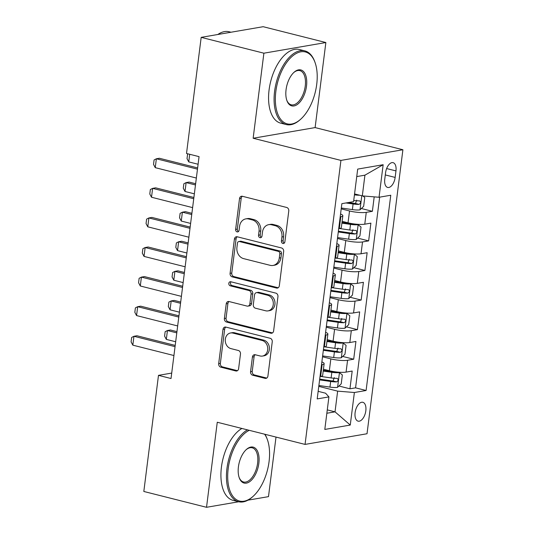 <?xml version="1.0" encoding="UTF-8"?>
<svg xmlns="http://www.w3.org/2000/svg" width="534" height="534" viewBox="0 0 534 534"><rect width="100%" height="100%" fill="white"/><g stroke="black" fill="none" stroke-linecap="round" stroke-linejoin="round"><path stroke-width="0.8" d="M282.893 243.444A2.089 1.729 -99.8 0 0 283.507 243.471A2.089 1.729 -99.8 0 0 284.876 241.849L288.774 210.99A2.984 2.47 -99.8 0 0 286.678 207.466L242.363 196.278A2.984 2.47 -99.8 0 0 241.488 196.245A2.984 2.47 -99.8 0 0 239.532 198.561L235.634 229.413A2.089 1.729 -99.8 0 0 237.103 231.883A2.089 1.729 -99.8 0 0 237.71 231.91A2.089 1.729 -99.8 0 0 239.078 230.287L239.586 226.296A9.545 7.917 -99.8 0 1 245.847 218.873A9.545 7.917 -99.8 0 1 248.637 218.987L252.328 219.921A9.545 7.917 -99.8 0 1 259.037 231.202L258.529 235.194A2.089 1.729 -99.8 0 0 259.998 237.663A2.089 1.729 -99.8 0 0 260.605 237.69A2.089 1.729 -99.8 0 0 261.98 236.068L262.481 232.076A9.545 7.917 -99.8 0 1 268.742 224.654A9.545 7.917 -99.8 0 1 271.532 224.767L275.23 225.702A9.545 7.917 -99.8 0 1 281.932 236.983L281.425 240.974A2.089 1.729 -99.8 0 0 282.893 243.444M365.823 410.8A9.725 5.106 104.2 0 0 362.846 402.296A9.725 5.106 104.2 0 0 355.11 412.649A9.725 5.106 104.2 0 0 358.087 421.152A9.725 5.106 104.2 0 0 365.823 410.8M250.559 371.691A2.984 2.47 -99.8 0 0 252.655 375.222L265.091 378.359A2.984 2.47 -99.8 0 0 265.959 378.392A2.984 2.47 -99.8 0 0 267.914 376.076L272.247 341.813A2.984 2.47 -99.8 0 0 270.151 338.282L225.835 327.095A2.984 2.47 -99.8 0 0 224.961 327.062A2.984 2.47 -99.8 0 0 223.005 329.378L218.68 363.647A2.984 2.47 -99.8 0 0 220.776 367.172L235.788 370.963A2.984 2.47 -99.8 0 0 236.662 370.996A2.984 2.47 -99.8 0 0 238.618 368.68L240.474 354.015A2.984 2.47 -99.8 0 0 238.378 350.491L230.928 348.609A7.977 6.615 -99.8 0 1 225.255 340.565A7.977 6.615 -99.8 0 1 230.554 332.976A7.977 6.615 -99.8 0 1 232.891 333.076L262.067 340.438A7.977 6.615 -99.8 0 1 267.741 348.482A7.977 6.615 -99.8 0 1 262.441 356.071A7.977 6.615 -99.8 0 1 260.105 355.971L255.239 354.75A2.984 2.47 -99.8 0 0 254.371 354.709A2.984 2.47 -99.8 0 0 252.415 357.032L250.559 371.691L252.235 371.404A2.984 2.47 -99.8 0 0 254.331 374.928L266.76 378.072A2.984 2.47 -99.8 0 0 266.766 378.072L265.091 378.359M217.265 422.247L206.524 507.3L143.82 491.467L158.485 375.355L171.027 378.519L199.055 156.642L186.513 153.478L201.184 37.36L263.889 53.193L253.143 138.246L340.932 160.407L305.054 444.408L217.265 422.247M276.499 288.046A2.984 2.47 -99.8 0 0 277.366 288.086A2.984 2.47 -99.8 0 0 279.329 285.763L283.654 251.501A2.984 2.47 -99.8 0 0 281.558 247.976L237.243 236.789A2.984 2.47 -99.8 0 0 236.368 236.749A2.984 2.47 -99.8 0 0 234.413 239.072L230.087 273.335A2.984 2.47 -99.8 0 0 232.183 276.859L276.499 288.046L278.174 287.759L233.859 276.572L232.183 276.859M277.947 296.657L273.622 330.92A2.984 2.47 -99.8 0 1 271.666 333.236A2.984 2.47 -99.8 0 1 270.791 333.203L226.476 322.015A2.984 2.47 -99.8 0 1 224.38 318.491L226.236 303.826A2.984 2.47 -99.8 0 1 228.192 301.51A2.984 2.47 -99.8 0 1 229.066 301.543L247.035 306.082A2.984 2.47 -99.8 0 0 247.909 306.115A2.984 2.47 -99.8 0 0 249.865 303.799L251.093 294.074A2.984 2.47 -99.8 0 0 248.998 290.543L230.287 285.823A2.089 1.729 -99.8 0 1 228.799 283.714A2.089 1.729 -99.8 0 1 230.187 281.732A2.089 1.729 -99.8 0 1 230.801 281.758L275.858 293.133A2.984 2.47 -99.8 0 1 277.947 296.657M338.923 386.015L349.95 388.799L352.193 371.05L346.079 372.105L347.574 360.27A12.155 2.35 -172.8 0 1 330.846 358.888L322.516 356.785M342.661 356.432L353.688 359.215L355.931 341.466L349.817 342.521L351.312 330.686A12.155 2.35 -172.8 0 1 334.584 329.304L326.254 327.202M346.399 326.848L357.426 329.638L359.669 311.883L353.555 312.937L355.05 301.103A12.155 2.35 -172.8 0 1 338.316 299.721L329.992 297.618M350.137 297.264L361.164 300.055L363.407 282.299L357.293 283.354L358.788 271.519A12.155 2.35 -172.8 0 1 342.054 270.137L333.723 268.035M353.875 267.681L364.902 270.471L367.145 252.716L361.031 253.77L362.526 241.935A12.155 2.35 -172.8 0 1 345.792 240.554L337.461 238.451M357.613 238.097L368.64 240.887L370.883 223.132L364.769 224.187A12.155 2.35 -172.8 0 1 348.034 222.805L342.127 221.316M346.079 372.105A12.155 2.35 7.2 0 1 329.351 370.723L323.444 369.234M349.817 342.521A12.155 2.35 7.2 0 1 333.089 341.139L327.175 339.651M353.555 312.937A12.155 2.35 7.2 0 1 336.827 311.556L330.913 310.067M357.293 283.354A12.155 2.35 7.2 0 1 340.558 281.972L334.651 280.483M361.031 253.77A12.155 2.35 7.2 0 1 344.296 252.388L338.389 250.9M385.581 172.696L384.76 179.204A9.418 4.946 104.2 0 0 387.651 187.441A9.418 4.946 104.2 0 0 395.147 177.415L395.968 170.907A9.418 4.946 104.2 0 0 393.084 162.67A9.418 4.946 104.2 0 0 385.581 172.696M340.932 160.407L402.903 149.747L367.025 433.748L305.054 444.408M349.95 388.799L355.564 387.838L366.097 390.494L390.761 195.244L379.04 197.26L362.306 195.885L354.556 193.929M366.097 390.494L354.376 392.51L350.264 425.057L324.805 429.436L328.917 396.896L317.196 398.911L341.86 203.661L353.581 201.645L357.693 169.098L383.152 164.719L379.04 197.26M361.344 208.514L372.378 211.304L366.264 212.352A12.155 2.35 -172.8 0 1 349.53 210.97L341.199 208.867M340.552 214.007A12.155 2.35 -172.8 0 1 342.835 215.723L341.339 227.557A12.155 2.35 -172.8 0 1 339.31 228.565L338.696 228.672M342.835 215.723A12.155 2.35 -172.8 0 1 340.805 216.731L340.191 216.837M320.013 376.59L320.627 376.483A12.155 2.35 7.2 0 0 322.649 375.475L324.145 363.641A12.155 2.35 -172.8 0 1 322.122 364.649L321.508 364.755M323.751 347.007L324.365 346.9A12.155 2.35 7.2 0 0 326.387 345.892L327.883 334.057A12.155 2.35 -172.8 0 1 325.853 335.065L325.246 335.172M327.489 317.423L328.096 317.316A12.155 2.35 7.2 0 0 330.125 316.308L331.621 304.473A12.155 2.35 -172.8 0 1 329.591 305.481L328.984 305.588M331.227 287.839L331.834 287.733A12.155 2.35 7.2 0 0 333.863 286.725L335.359 274.89A12.155 2.35 -172.8 0 1 333.329 275.898L332.722 276.005M334.965 258.256L335.572 258.149A12.155 2.35 7.2 0 0 337.601 257.141L339.097 245.306A12.155 2.35 -172.8 0 1 337.067 246.314L336.46 246.421M368.64 240.887L362.526 241.935M364.902 270.471L358.788 271.519M361.164 300.055L355.05 301.103M357.426 329.638L351.312 330.686M353.688 359.215L347.574 360.27M355.564 387.838L379.654 197.159M372.378 211.304L374.2 196.866M327.275 409.885L335.025 411.841L337.642 391.135L318.778 386.369M362.306 195.885L364.922 175.172L356.745 176.58M253.143 138.246L315.113 127.586L325.86 42.533L263.889 53.193M325.86 42.533L263.155 26.7L201.184 37.36M206.524 507.3L238.698 501.766M247.956 500.171L268.489 496.64L276.011 437.079M315.113 127.586L402.903 149.747M171.714 373.079L158.485 375.355M326.848 413.249L335.025 411.841L350.264 425.057M318.151 391.329L325.58 393.211L328.917 396.896M336.814 243.584A12.155 2.35 -172.8 0 1 339.097 245.306M333.076 273.168A12.155 2.35 -172.8 0 1 335.359 274.89M329.338 302.751A12.155 2.35 -172.8 0 1 331.621 304.473M325.6 332.335A12.155 2.35 -172.8 0 1 327.883 334.057M321.868 361.918A12.155 2.35 -172.8 0 1 324.145 363.641M337.642 391.135L354.376 392.51M364.922 175.172L383.152 164.719M284.295 243.057A2.089 1.729 -99.8 0 1 283.1 240.687L283.607 236.696A9.545 7.917 -99.8 0 0 276.899 225.415L275.23 225.702M268.742 224.654L270.418 224.367A9.545 7.917 -99.8 0 1 273.208 224.48L276.899 225.415M245.847 218.873L247.522 218.586A9.545 7.917 -99.8 0 1 250.312 218.7L254.004 219.634A9.545 7.917 -99.8 0 1 260.712 230.915L260.205 234.907A2.089 1.729 -99.8 0 0 261.4 237.283M242.356 196.278A2.984 2.47 -99.8 0 0 241.208 198.274L237.31 229.126A2.089 1.729 -99.8 0 0 238.504 231.502M237.236 236.789A2.984 2.47 -99.8 0 0 236.088 238.785L231.763 273.048A2.984 2.47 -99.8 0 0 233.859 276.572M279.803 253.824A2.089 1.729 -99.8 0 0 278.334 251.36L239.439 241.535A2.089 1.729 -99.8 0 0 238.825 241.515A2.089 1.729 -99.8 0 0 237.456 243.137L236.929 247.342A9.545 7.917 -99.8 0 0 243.631 258.63L270.217 265.338A9.545 7.917 -99.8 0 0 273.014 265.451A9.545 7.917 -99.8 0 0 279.275 258.035L279.803 253.824L281.478 253.537A2.089 1.729 -99.8 0 0 280.01 251.067L278.334 251.36M238.825 241.515L240.5 241.221A2.089 1.729 -99.8 0 1 241.114 241.248L280.01 251.067M273.014 265.451L274.69 265.164A9.545 7.917 -99.8 0 0 280.944 257.748L279.275 258.035M281.478 253.537L280.944 257.748M270.791 333.203L272.467 332.916A2.984 2.47 -99.8 0 0 272.474 332.916L228.151 321.728L226.476 322.015M229.059 301.543A2.984 2.47 -99.8 0 0 227.911 303.539L226.056 318.204A2.984 2.47 -99.8 0 0 228.151 321.728M247.909 306.115L249.585 305.828A2.984 2.47 -99.8 0 0 251.541 303.512L252.769 293.78A2.984 2.47 -99.8 0 0 250.673 290.256L231.963 285.536L230.287 285.823M231.095 281.832A2.089 1.729 -99.8 0 0 230.541 283.941A2.089 1.729 -99.8 0 0 231.963 285.536M265.685 310.788A7.977 6.615 -99.8 0 0 268.021 310.888A7.977 6.615 -99.8 0 0 273.321 303.299A7.977 6.615 -99.8 0 0 267.647 295.255L257.368 292.659A2.984 2.47 -99.8 0 0 256.494 292.625A2.984 2.47 -99.8 0 0 254.538 294.942L253.31 304.667A2.984 2.47 -99.8 0 0 255.406 308.191L265.685 310.788M268.021 310.888L269.697 310.594A7.977 6.615 -99.8 0 0 274.997 303.005A7.977 6.615 -99.8 0 0 269.323 294.968L267.647 295.255M256.494 292.625L258.169 292.332A2.984 2.47 -99.8 0 1 259.043 292.372L269.323 294.968M255.239 354.743A2.984 2.47 -99.8 0 0 254.091 356.739L252.235 371.404M262.441 356.071L264.11 355.784A7.977 6.615 -99.8 0 0 269.416 348.195A7.977 6.615 -99.8 0 0 263.743 340.151L262.067 340.438M230.554 332.976L232.23 332.689A7.977 6.615 -99.8 0 1 234.566 332.782L263.743 340.151M225.829 327.095A2.984 2.47 -99.8 0 0 224.68 329.091L220.355 363.354A2.984 2.47 -99.8 0 0 222.444 366.885L237.463 370.676A2.984 2.47 -99.8 0 0 237.47 370.676L235.788 370.963M359.702 195.224A8.057 1.555 -172.8 0 1 354.442 194.843M355.818 194.243A4.105 0.794 -172.8 0 1 354.73 194.116L354.536 194.082M362.86 195.925L364.769 197.46L363.647 206.331L359.923 209.869A8.057 1.555 -172.8 0 1 352.38 209.608L341.313 207.993M345.972 202.953L353.094 203.988A8.057 1.555 7.2 0 0 359.068 204.382C360.917 203.08 361.071 201.899 359.516 200.831A8.057 1.555 -172.8 0 1 353.728 200.464M356.699 200.123L355.464 203.474A4.105 0.794 -172.8 0 1 353.575 203.287L348.408 202.533M189.703 154.286L188.742 161.889L198.094 164.252M188.742 161.889L187.02 158.631L187.581 154.192L188.162 153.892M196.352 178.036L155.247 167.656L153.525 164.399L154.086 159.96L156.369 158.778L159.386 158.264L197.633 167.916M155.247 167.656L156.369 158.778L197.473 169.158M316.715 84.385A37.08 19.458 104.2 0 0 315.06 62.538A37.08 19.458 104.2 0 0 293.793 55.035A37.08 19.458 104.2 0 0 275.851 91.421A37.08 19.458 104.2 0 0 300.769 119.142A37.08 19.458 104.2 0 0 316.715 84.385M300.769 119.142L300.128 119.723A37.987 19.938 -75.8 0 1 286.237 124.549A37.987 19.938 -75.8 0 1 274.596 91.314A37.987 19.938 -75.8 0 1 304.834 50.884A37.987 19.938 -75.8 0 1 314.773 61.724L315.06 62.538M306.503 86.148A18.536 9.732 -75.8 0 1 297.531 104.337A18.536 9.732 -75.8 0 1 286.898 100.586A18.536 9.732 -75.8 0 1 286.07 89.659A18.536 9.732 -75.8 0 1 294.04 72.284A18.536 9.732 -75.8 0 1 306.503 86.148M286.758 100.172A17.629 9.252 104.2 0 0 291.217 104.804A17.629 9.252 104.2 0 0 305.248 86.041A17.629 9.252 104.2 0 0 299.848 70.621A17.629 9.252 104.2 0 0 293.72 72.584M217.805 34.503A37.987 19.938 -75.8 0 1 229.086 31.76L230.975 32.234M286.237 124.549L280.717 123.154A37.987 19.938 -75.8 0 1 269.083 89.926A37.987 19.938 -75.8 0 1 299.314 49.488L304.834 50.884M249.244 430.317A37.08 19.458 104.2 0 0 228.205 468.612A37.08 19.458 104.2 0 0 253.123 496.333A37.08 19.458 104.2 0 0 269.069 461.576A37.08 19.458 104.2 0 0 267.414 439.729A37.08 19.458 104.2 0 0 264.604 434.195M253.123 496.333L252.482 496.914A37.987 19.938 -75.8 0 1 238.585 501.733A37.987 19.938 -75.8 0 1 226.95 468.505A37.987 19.938 -75.8 0 1 247.416 429.857M264.931 434.282A37.987 19.938 -75.8 0 1 267.12 438.915L267.414 439.729M258.85 463.338A18.536 9.732 -75.8 0 1 249.879 481.528A18.536 9.732 -75.8 0 1 239.245 477.776A18.536 9.732 -75.8 0 1 238.418 466.849A18.536 9.732 -75.8 0 1 246.394 449.474A18.536 9.732 -75.8 0 1 258.85 463.338M239.105 477.356A17.629 9.252 104.2 0 0 243.571 481.995A17.629 9.252 104.2 0 0 257.595 463.232A17.629 9.252 104.2 0 0 252.195 447.812A17.629 9.252 104.2 0 0 246.067 449.775M238.585 501.733L233.064 500.345A37.987 19.938 -75.8 0 1 221.43 467.11A37.987 19.938 -75.8 0 1 241.895 428.462M337.575 237.577L348.649 239.192A8.057 1.555 -172.8 0 0 356.185 239.452L359.909 235.915L361.031 227.043L358.054 224.66A8.057 1.555 -172.8 0 1 350.511 224.4L341.894 223.145M358.054 224.66L356.131 224.173M353.842 223.906A4.105 0.794 -172.8 0 1 350.992 223.699L341.994 222.384M338.282 231.956L349.356 233.572A8.057 1.555 7.2 0 0 355.33 233.965C357.186 232.664 357.333 231.482 355.784 230.414A8.057 1.555 -172.8 0 1 349.803 230.02L339.537 228.525M352.967 229.707L351.726 233.058A4.105 0.794 -172.8 0 1 349.837 232.871L338.382 231.195M195.638 183.723L189.143 182.081L186.126 182.601L185.004 191.472L194.356 193.835M185.004 191.472L183.282 188.215L183.843 183.776L186.126 182.601L195.477 184.958M333.837 267.16L344.911 268.776A8.057 1.555 -172.8 0 0 352.453 269.036L356.171 265.498L357.293 256.627L354.316 254.244A8.057 1.555 -172.8 0 1 346.78 253.984L338.156 252.729M354.316 254.244L352.393 253.757M350.104 253.49A4.105 0.794 -172.8 0 1 347.26 253.283L338.256 251.968M334.544 261.54L345.618 263.155A8.057 1.555 7.2 0 0 351.592 263.549C353.448 262.247 353.595 261.066 352.046 259.998A8.057 1.555 -172.8 0 1 346.065 259.604L335.799 258.109M349.229 259.29L347.988 262.641A4.105 0.794 -172.8 0 1 346.099 262.454L334.644 260.779M191.9 213.306L185.405 211.664L182.388 212.185L181.266 221.056L190.618 223.419M181.266 221.056L179.544 217.799L180.105 213.36L182.388 212.185L191.739 214.541M330.099 296.744L341.173 298.359A8.057 1.555 -172.8 0 0 348.715 298.619L352.44 295.082L353.561 286.204L350.584 283.828A8.057 1.555 -172.8 0 1 343.042 283.567L334.424 282.312M350.584 283.828L348.655 283.34M346.366 283.073A4.105 0.794 -172.8 0 1 343.522 282.866L334.518 281.551M330.806 291.123L341.88 292.739A8.057 1.555 7.2 0 0 347.861 293.133C349.71 291.831 349.857 290.65 348.308 289.582A8.057 1.555 -172.8 0 1 342.327 289.188L332.061 287.692M345.491 288.874L344.25 292.225A4.105 0.794 -172.8 0 1 342.361 292.038L330.906 290.363M188.162 242.89L181.667 241.248L178.65 241.768L177.528 250.64L186.887 253.003M177.528 250.64L175.806 247.382L176.367 242.943L178.65 241.768L188.001 244.125M326.361 326.327L337.435 327.943A8.057 1.555 -172.8 0 0 344.977 328.203L348.702 324.665L349.823 315.788L346.846 313.411A8.057 1.555 -172.8 0 1 339.304 313.151L330.686 311.896M346.846 313.411L344.924 312.924M342.628 312.657A4.105 0.794 -172.8 0 1 339.784 312.45L330.78 311.135M327.075 320.707L338.142 322.322A8.057 1.555 7.2 0 0 344.123 322.716C345.972 321.415 346.119 320.233 344.57 319.165A8.057 1.555 -172.8 0 1 338.589 318.771L328.323 317.276M341.753 318.458L340.512 321.808A4.105 0.794 -172.8 0 1 338.623 321.622L327.168 319.946M184.424 272.474L177.929 270.831L174.918 271.352L173.797 280.223L183.149 282.586M173.797 280.223L172.068 276.966L172.629 272.527L174.918 271.352L184.27 273.708M192.62 207.619L151.509 197.24L149.787 193.982L150.348 189.543L152.631 188.362L155.648 187.841L193.895 197.5M151.509 197.24L152.631 188.362L193.735 198.741M188.882 237.203L147.771 226.823L146.049 223.566L146.61 219.127L148.893 217.945L151.91 217.425L190.157 227.083M147.771 226.823L148.893 217.945L190.004 228.325M185.144 266.786L144.033 256.407L142.311 253.149L142.872 248.71L145.155 247.529L148.172 247.008L186.419 256.667M144.033 256.407L145.155 247.529L186.266 257.909M181.406 296.363L140.295 285.99L138.573 282.733L139.134 278.294L141.417 277.113L144.434 276.592L182.681 286.251M140.295 285.99L141.417 277.113L182.528 287.492M322.623 355.911L333.697 357.526A8.057 1.555 -172.8 0 0 341.239 357.787L344.964 354.249L346.085 345.371L343.108 342.995A8.057 1.555 -172.8 0 1 335.566 342.735L326.948 341.48M343.108 342.995L341.186 342.508M338.89 342.241A4.105 0.794 -172.8 0 1 336.046 342.034L327.042 340.719M323.337 350.291L334.404 351.906A8.057 1.555 7.2 0 0 340.385 352.3C342.234 350.998 342.381 349.817 340.832 348.749A8.057 1.555 -172.8 0 1 334.858 348.355L324.585 346.86M338.015 348.041L336.774 351.392A4.105 0.794 -172.8 0 1 334.885 351.205L323.43 349.53M180.686 302.057L174.191 300.415L171.18 300.936L170.059 309.807L179.411 312.17M170.059 309.807L168.33 306.549L168.891 302.111L171.18 300.936L180.532 303.292M177.668 325.947L136.564 315.574L134.835 312.317L135.396 307.878L137.679 306.696L140.696 306.176L178.943 315.834M136.564 315.574L137.679 306.696L178.79 317.076M318.885 385.495L329.959 387.11A8.057 1.555 -172.8 0 0 337.501 387.37L341.226 383.833L342.347 374.955L339.37 372.578A8.057 1.555 -172.8 0 1 331.828 372.318L323.21 371.063M339.37 372.578L337.448 372.091M335.158 371.824A4.105 0.794 -172.8 0 1 332.308 371.617L323.304 370.302M319.599 379.874L330.666 381.49A8.057 1.555 7.2 0 0 336.647 381.883C338.496 380.582 338.643 379.4 337.094 378.332A8.057 1.555 -172.8 0 1 331.12 377.939L320.847 376.443M334.277 377.625L333.036 380.976A4.105 0.794 -172.8 0 1 331.147 380.789L319.692 379.113M176.948 331.641L170.453 329.999L167.442 330.519L166.321 339.39L175.673 341.753M166.321 339.39L164.592 336.133L165.153 331.694L167.442 330.519L176.794 332.876M173.93 355.531L132.826 345.158L131.097 341.9L131.658 337.461L133.947 336.28L136.958 335.759L175.205 345.418M132.826 345.158L133.947 336.28L175.052 346.659M329.351 370.723L330.846 358.888M333.089 341.139L334.584 329.304M336.827 311.556L338.316 299.721M340.558 281.972L342.054 270.137M344.296 252.388L345.792 240.554M348.034 222.805L349.53 210.97M339.31 228.565L340.805 216.731M320.627 376.483L322.122 364.649M324.365 346.9L325.853 335.065M328.096 317.316L329.591 305.481M331.834 287.733L333.329 275.898M335.572 258.149L337.067 246.314M364.769 224.187L366.264 212.352M386.629 168.55L395.968 170.907M385.301 174.932L395.147 177.415M283.607 236.696L281.932 236.983M273.208 224.48L271.532 224.767M260.205 234.907L258.529 235.194M260.712 230.915L259.037 231.202M254.004 219.634L252.328 219.921M250.312 218.7L248.637 218.987M237.31 229.126L235.634 229.413M241.208 198.274L239.532 198.561M283.1 240.687L281.425 240.974M231.763 273.048L230.087 273.335M236.088 238.785L234.413 239.072M241.114 241.248L239.439 241.535M226.056 318.204L224.38 318.491M227.911 303.539L226.236 303.826M251.541 303.512L249.865 303.799M252.769 293.78L251.093 294.074M250.673 290.256L248.998 290.543M259.043 292.372L257.368 292.659M254.091 356.739L252.415 357.032M234.566 332.782L232.891 333.076M222.444 366.885L220.776 367.172M220.355 363.354L218.68 363.647M224.68 329.091L223.005 329.378M254.331 374.928L252.655 375.222M360.016 209.775L361.792 195.751M352.38 209.608L353.094 203.988M355.464 203.474L359.068 204.382M356.285 239.359L358.134 224.721M349.803 230.02L350.511 224.4M348.649 239.192L349.356 233.572M351.726 233.058L355.33 233.965M352.547 268.942L354.396 254.304M346.065 259.604L346.78 253.984M344.911 268.776L345.618 263.155M347.988 262.641L351.592 263.549M348.809 298.526L350.658 283.888M342.327 289.188L343.042 283.567M341.173 298.359L341.88 292.739M344.25 292.225L347.861 293.133M345.071 328.11L346.92 313.471M338.589 318.771L339.304 313.151M337.435 327.943L338.142 322.322M340.512 321.808L344.123 322.716M341.333 357.693L343.182 343.055M334.858 348.355L335.566 342.735M333.697 357.526L334.404 351.906M336.774 351.392L340.385 352.3M337.595 387.277L339.444 372.639M331.12 377.939L331.828 372.318M329.959 387.11L330.666 381.49M333.036 380.976L336.647 381.883"/></g></svg>
